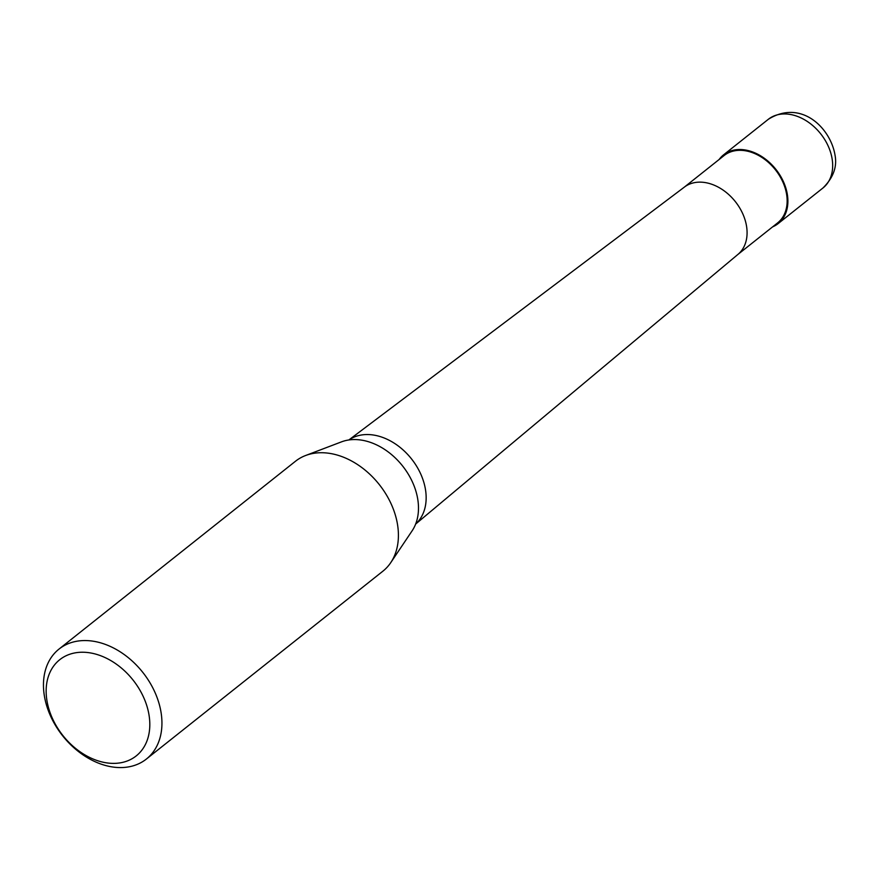 <?xml version="1.0" encoding="UTF-8"?>
<svg xmlns="http://www.w3.org/2000/svg" width="879" height="879" viewBox="0 0 879 879"><rect width="100%" height="100%" fill="white"/><g stroke="black" fill="none" stroke-linecap="round" stroke-linejoin="round"><path stroke-width="1.32" d="M719.132 159.495A43.895 31.941 51.5 0 1 723.571 154.847A43.895 31.941 51.5 0 1 745.711 150.056A43.895 31.941 51.5 0 1 783.628 182.129A43.895 31.941 51.5 0 1 778.168 223.585A43.895 31.941 51.5 0 1 772.641 226.848M684.038 187.359A43.016 31.303 51.5 0 1 684.499 187.007A43.016 31.303 51.5 0 1 705.749 182.667A43.016 31.303 51.5 0 1 742.744 213.74A43.016 31.303 51.5 0 1 737.997 254.361L415.635 524.071A53.74 39.105 51.5 0 0 425.711 491.141A53.74 39.105 51.5 0 0 374.509 435.204A53.74 39.105 51.5 0 0 348.886 439.961M684.269 187.183L724.109 155.539A43.016 31.303 51.5 0 1 745.81 150.847A43.016 31.303 51.5 0 1 782.969 182.272A43.016 31.303 51.5 0 1 777.618 222.892L737.778 254.547M59.025 649.076L295.487 461.244A70.221 51.103 51.5 0 1 305.639 455.498L341.491 441.862A58.289 42.423 51.5 0 1 353.061 439.588A58.289 42.423 51.5 0 1 362.467 440.28A58.289 42.423 51.5 0 1 418.008 500.964A58.289 42.423 51.5 0 1 416.965 520.049A58.289 42.423 51.5 0 1 412.13 530.806L390.748 562.637A70.221 51.103 51.5 0 1 382.848 571.218L146.375 759.049A70.221 51.103 51.5 0 1 110.952 766.719A70.221 51.103 51.5 0 1 50.279 715.407A70.221 51.103 51.5 0 1 59.025 649.076A70.221 51.103 51.5 0 1 94.449 641.417A70.221 51.103 51.5 0 1 155.122 692.729A70.221 51.103 51.5 0 1 146.375 759.049M305.639 455.498A70.221 51.103 51.5 0 1 330.922 453.586A70.221 51.103 51.5 0 1 388.122 497.877A70.221 51.103 51.5 0 1 390.748 562.637M90.768 652.987A61.442 44.719 51.5 0 1 149.309 716.956A61.442 44.719 51.5 0 1 105.205 762.631A61.442 44.719 51.5 0 1 46.653 698.662A61.442 44.719 51.5 0 1 90.768 652.987M723.571 154.847L768.345 119.28A43.895 31.941 51.5 0 1 790.496 114.49A43.895 31.941 51.5 0 1 832.314 160.176A43.895 31.941 51.5 0 1 822.942 188.007L778.168 223.585M768.345 119.28C801.121 98.855 830.6 127.916 835.05 155.275C837.258 166.955 833.226 177.866 822.942 188.007M684.499 187.007L348.842 439.972"/></g></svg>
